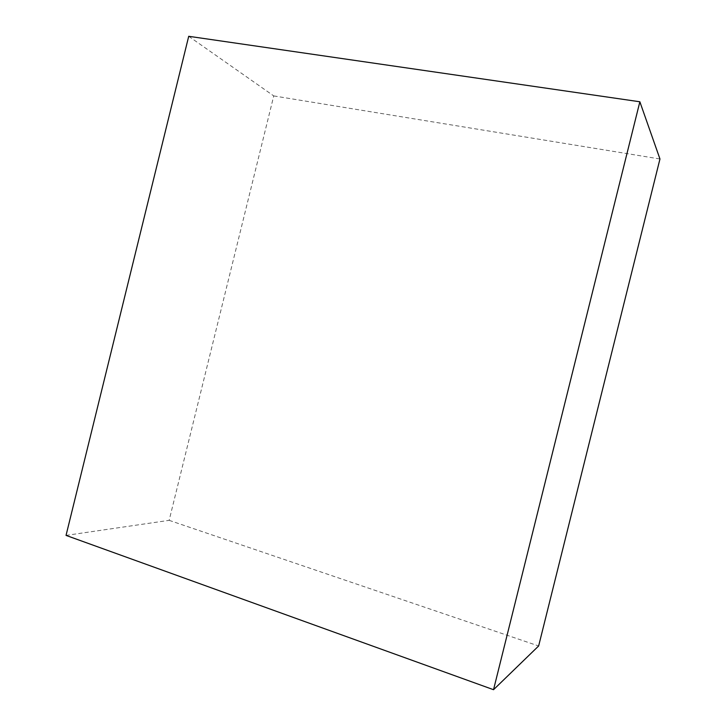 <?xml version="1.0" encoding="UTF-8"?>
<svg xmlns="http://www.w3.org/2000/svg" width="726" height="726" viewBox="0 0 726 726"><rect width="100%" height="100%" fill="white"/><g stroke="black" fill="none" stroke-linecap="round" stroke-linejoin="round"><path stroke-width="0.54" stroke-dasharray="3.63 2.72" d="M188.715 36.3L273.747 95.914L169.149 520.342L66.039 535.398M169.149 520.342L538.638 645.977M273.747 95.914L659.961 158.985"/><path stroke-width="1.09" d="M493.535 689.7L66.039 535.398L188.715 36.3L639.86 101.776L659.961 158.985L538.638 645.977L493.535 689.7L639.86 101.776"/></g></svg>
